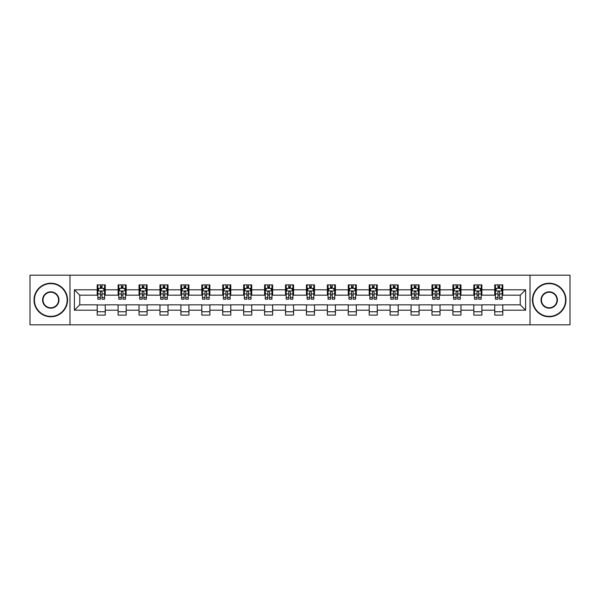 <?xml version="1.0" encoding="UTF-8"?>
<svg xmlns="http://www.w3.org/2000/svg" width="600" height="600" viewBox="0 0 600 600"><rect width="100%" height="100%" fill="white"/><g stroke="black" fill="none" stroke-linecap="round" stroke-linejoin="round"><path stroke-width="0.9" d="M530.033 324.81L570 324.81L570 275.19L530.033 275.19L530.033 324.81L69.968 324.81L69.968 275.19L30 275.19L30 324.81L69.968 324.81M530.033 275.19L69.968 275.19M502.8 289.808L502.8 284.91L494.752 284.91L494.752 289.808L481.875 289.808L481.875 284.91L473.827 284.91L473.827 289.808L460.957 289.808L460.957 284.91L452.903 284.91L452.903 289.808L440.033 289.808L440.033 284.91L431.985 284.91L431.985 289.808L419.107 289.808L419.107 284.91L411.06 284.91L411.06 289.808L398.183 289.808L398.183 284.91L390.135 284.91L390.135 289.808L377.257 289.808L377.257 284.91L369.21 284.91L369.21 289.808L356.332 289.808L356.332 284.91L348.285 284.91L348.285 289.808L335.407 289.808L335.407 284.91L327.36 284.91L327.36 289.808L314.483 289.808L314.483 284.91L306.435 284.91L306.435 289.808L293.565 289.808L293.565 284.91L285.517 284.91L285.517 289.808L272.64 289.808L272.64 284.91L264.593 284.91L264.593 289.808L251.715 289.808L251.715 284.91L243.667 284.91L243.667 289.808L230.79 289.808L230.79 284.91L222.743 284.91L222.743 289.808L209.865 289.808L209.865 284.91L201.817 284.91L201.817 289.808L188.94 289.808L188.94 284.91L180.892 284.91L180.892 289.808L168.015 289.808L168.015 284.91L159.968 284.91L159.968 289.808L147.097 289.808L147.097 284.91L139.042 284.91L139.042 289.808L126.172 289.808L126.172 284.91L118.125 284.91L118.125 289.808L105.248 289.808L105.248 284.91L97.2 284.91L97.2 289.808L74.4 289.808L74.4 310.192L79.762 304.83L97.2 304.83L97.2 315.09L105.248 315.09L105.248 304.83L118.125 304.83L118.125 315.09L126.172 315.09L126.172 304.83L139.042 304.83L139.042 315.09L147.097 315.09L147.097 304.83L159.968 304.83L159.968 315.09L168.015 315.09L168.015 304.83L180.892 304.83L180.892 315.09L188.94 315.09L188.94 304.83L201.817 304.83L201.817 315.09L209.865 315.09L209.865 304.83L222.743 304.83L222.743 315.09L230.79 315.09L230.79 304.83L243.667 304.83L243.667 315.09L251.715 315.09L251.715 304.83L264.593 304.83L264.593 315.09L272.64 315.09L272.64 304.83L285.517 304.83L285.517 315.09L293.565 315.09L293.565 304.83L306.435 304.83L306.435 315.09L314.483 315.09L314.483 304.83L327.36 304.83L327.36 315.09L335.407 315.09L335.407 304.83L348.285 304.83L348.285 315.09L356.332 315.09L356.332 304.83L369.21 304.83L369.21 315.09L377.257 315.09L377.257 304.83L390.135 304.83L390.135 315.09L398.183 315.09L398.183 304.83L411.06 304.83L411.06 315.09L419.107 315.09L419.107 304.83L431.985 304.83L431.985 315.09L440.033 315.09L440.033 304.83L452.903 304.83L452.903 315.09L460.957 315.09L460.957 304.83L473.827 304.83L473.827 315.09L481.875 315.09L481.875 304.83L494.752 304.83L494.752 315.09L502.8 315.09L502.8 304.83L520.237 304.83L520.237 295.17L502.8 295.17L502.8 289.808L525.6 289.808L525.6 310.192L502.8 310.192M494.752 310.192L481.875 310.192M473.827 310.192L460.957 310.192M452.903 310.192L440.033 310.192M431.985 310.192L419.107 310.192M411.06 310.192L398.183 310.192M390.135 310.192L377.257 310.192M369.21 310.192L356.332 310.192M348.285 310.192L335.407 310.192M327.36 310.192L314.483 310.192M306.435 310.192L293.565 310.192M285.517 310.192L272.64 310.192M264.593 310.192L251.715 310.192M243.667 310.192L230.79 310.192M222.743 310.192L209.865 310.192M201.817 310.192L188.94 310.192M180.892 310.192L168.015 310.192M159.968 310.192L147.097 310.192M139.042 310.192L126.172 310.192M118.125 310.192L105.248 310.192M97.2 310.192L74.4 310.192M494.752 289.808L494.752 295.17L481.875 295.17L481.875 289.808M473.827 289.808L473.827 295.17L460.957 295.17L460.957 289.808M452.903 289.808L452.903 295.17L440.033 295.17L440.033 289.808M431.985 289.808L431.985 295.17L419.107 295.17L419.107 289.808M411.06 289.808L411.06 295.17L398.183 295.17L398.183 289.808M390.135 289.808L390.135 295.17L377.257 295.17L377.257 289.808M369.21 289.808L369.21 295.17L356.332 295.17L356.332 289.808M348.285 289.808L348.285 295.17L335.407 295.17L335.407 289.808M327.36 289.808L327.36 295.17L314.483 295.17L314.483 289.808M306.435 289.808L306.435 295.17L293.565 295.17L293.565 289.808M285.517 289.808L285.517 295.17L272.64 295.17L272.64 289.808M264.593 289.808L264.593 295.17L251.715 295.17L251.715 289.808M243.667 289.808L243.667 295.17L230.79 295.17L230.79 289.808M222.743 289.808L222.743 295.17L209.865 295.17L209.865 289.808M201.817 289.808L201.817 295.17L188.94 295.17L188.94 289.808M180.892 289.808L180.892 295.17L168.015 295.17L168.015 289.808M159.968 289.808L159.968 295.17L147.097 295.17L147.097 289.808M139.042 289.808L139.042 295.17L126.172 295.17L126.172 289.808M118.125 289.808L118.125 295.17L105.248 295.17L105.248 289.808M97.2 289.808L97.2 295.17L79.762 295.17L74.4 289.808M79.762 295.17L79.762 304.83M525.6 310.192L520.237 304.83M520.237 295.17L525.6 289.808M97.2 288.263L97.868 288.263M100.417 288.263L102.03 288.263M104.573 288.263L105.248 288.263M97.2 295.035L97.868 295.035M100.417 295.035L102.03 295.035M104.573 295.035L105.248 295.035M97.2 304.965L105.248 304.965M97.2 311.737L105.248 311.737M118.125 304.965L126.172 304.965M118.125 311.737L126.172 311.737M118.125 288.263L118.792 288.263M121.343 288.263L122.948 288.263M125.498 288.263L126.172 288.263M118.125 295.035L118.792 295.035M121.343 295.035L122.948 295.035M125.498 295.035L126.172 295.035M139.042 304.965L147.097 304.965M139.042 311.737L147.097 311.737M139.042 288.263L139.718 288.263M142.267 288.263L143.873 288.263M146.422 288.263L147.097 288.263M139.042 295.035L139.718 295.035M142.267 295.035L143.873 295.035M146.422 295.035L147.097 295.035M159.968 304.965L168.015 304.965M159.968 311.737L168.015 311.737M159.968 288.263L160.642 288.263M163.192 288.263L164.797 288.263M167.347 288.263L168.015 288.263M159.968 295.035L160.642 295.035M163.192 295.035L164.797 295.035M167.347 295.035L168.015 295.035M180.892 304.965L188.94 304.965M180.892 311.737L188.94 311.737M180.892 288.263L181.567 288.263M184.11 288.263L185.722 288.263M188.273 288.263L188.94 288.263M180.892 295.035L181.567 295.035M184.11 295.035L185.722 295.035M188.273 295.035L188.94 295.035M201.817 304.965L209.865 304.965M201.817 311.737L209.865 311.737M201.817 288.263L202.493 288.263M205.035 288.263L206.647 288.263M209.197 288.263L209.865 288.263M201.817 295.035L202.493 295.035M205.035 295.035L206.647 295.035M209.197 295.035L209.865 295.035M222.743 304.965L230.79 304.965M222.743 311.737L230.79 311.737M222.743 288.263L223.41 288.263M225.96 288.263L227.572 288.263M230.123 288.263L230.79 288.263M222.743 295.035L223.41 295.035M225.96 295.035L227.572 295.035M230.123 295.035L230.79 295.035M243.667 304.965L251.715 304.965M243.667 311.737L251.715 311.737M243.667 288.263L244.335 288.263M246.885 288.263L248.498 288.263M251.04 288.263L251.715 288.263M243.667 295.035L244.335 295.035M246.885 295.035L248.498 295.035M251.04 295.035L251.715 295.035M264.593 304.965L272.64 304.965M264.593 311.737L272.64 311.737M264.593 288.263L265.26 288.263M267.81 288.263L269.423 288.263M271.965 288.263L272.64 288.263M264.593 295.035L265.26 295.035M267.81 295.035L269.423 295.035M271.965 295.035L272.64 295.035M285.517 304.965L293.565 304.965M285.517 311.737L293.565 311.737M285.517 288.263L286.185 288.263M288.735 288.263L290.34 288.263M292.89 288.263L293.565 288.263M285.517 295.035L286.185 295.035M288.735 295.035L290.34 295.035M292.89 295.035L293.565 295.035M306.435 304.965L314.483 304.965M306.435 311.737L314.483 311.737M306.435 288.263L307.11 288.263M309.66 288.263L311.265 288.263M313.815 288.263L314.483 288.263M306.435 295.035L307.11 295.035M309.66 295.035L311.265 295.035M313.815 295.035L314.483 295.035M327.36 304.965L335.407 304.965M327.36 311.737L335.407 311.737M327.36 288.263L328.035 288.263M330.577 288.263L332.19 288.263M334.74 288.263L335.407 288.263M327.36 295.035L328.035 295.035M330.577 295.035L332.19 295.035M334.74 295.035L335.407 295.035M348.285 304.965L356.332 304.965M348.285 311.737L356.332 311.737M348.285 288.263L348.96 288.263M351.502 288.263L353.115 288.263M355.665 288.263L356.332 288.263M348.285 295.035L348.96 295.035M351.502 295.035L353.115 295.035M355.665 295.035L356.332 295.035M369.21 304.965L377.257 304.965M369.21 311.737L377.257 311.737M369.21 288.263L369.877 288.263M372.428 288.263L374.04 288.263M376.59 288.263L377.257 288.263M369.21 295.035L369.877 295.035M372.428 295.035L374.04 295.035M376.59 295.035L377.257 295.035M390.135 304.965L398.183 304.965M390.135 311.737L398.183 311.737M390.135 288.263L390.803 288.263M393.353 288.263L394.965 288.263M397.507 288.263L398.183 288.263M390.135 295.035L390.803 295.035M393.353 295.035L394.965 295.035M397.507 295.035L398.183 295.035M411.06 304.965L419.107 304.965M411.06 311.737L419.107 311.737M411.06 288.263L411.728 288.263M414.278 288.263L415.89 288.263M418.433 288.263L419.107 288.263M411.06 295.035L411.728 295.035M414.278 295.035L415.89 295.035M418.433 295.035L419.107 295.035M431.985 304.965L440.033 304.965M431.985 311.737L440.033 311.737M431.985 288.263L432.653 288.263M435.202 288.263L436.808 288.263M439.357 288.263L440.033 288.263M431.985 295.035L432.653 295.035M435.202 295.035L436.808 295.035M439.357 295.035L440.033 295.035M452.903 304.965L460.957 304.965M452.903 311.737L460.957 311.737M452.903 288.263L453.577 288.263M456.127 288.263L457.732 288.263M460.283 288.263L460.957 288.263M452.903 295.035L453.577 295.035M456.127 295.035L457.732 295.035M460.283 295.035L460.957 295.035M473.827 304.965L481.875 304.965M473.827 311.737L481.875 311.737M473.827 288.263L474.502 288.263M477.053 288.263L478.658 288.263M481.207 288.263L481.875 288.263M473.827 295.035L474.502 295.035M477.053 295.035L478.658 295.035M481.207 295.035L481.875 295.035M494.752 304.965L502.8 304.965M494.752 311.737L502.8 311.737M494.752 288.263L495.428 288.263M497.97 288.263L499.582 288.263M502.132 288.263L502.8 288.263M494.752 295.035L495.428 295.035M497.97 295.035L499.582 295.035M502.132 295.035L502.8 295.035M102.03 286.657L100.417 286.657M104.573 297.51L102.03 297.51L102.03 299.197L104.573 299.197L104.573 291.015L103.238 288.33L99.21 288.33L97.868 291.015L97.868 299.197L100.417 299.197L100.417 297.51L97.868 297.51M97.868 291.015L97.868 284.91M104.573 291.015L104.573 284.91M100.417 288.33L100.417 284.91M102.03 284.91L102.03 288.33M102.03 297.51L102.03 292.02C101.49 290.985 100.958 290.985 100.417 292.02L100.417 297.51M50.79 283.635A16.365 16.365 0 0 0 34.425 300A16.365 16.365 0 0 0 50.79 316.365A16.365 16.365 0 0 0 67.155 300A16.365 16.365 0 0 0 50.79 283.635M50.79 316.763A16.763 16.763 0 0 1 34.027 300A16.763 16.763 0 0 1 50.79 283.237A16.763 16.763 0 0 1 67.552 300A16.763 16.763 0 0 1 50.79 316.763M50.79 291.817A8.183 8.183 0 0 1 58.972 300A8.183 8.183 0 0 1 50.79 308.183A8.183 8.183 0 0 1 42.608 300A8.183 8.183 0 0 1 50.79 291.817M50.79 307.778A7.777 7.777 0 0 0 58.568 300A7.777 7.777 0 0 0 50.79 292.222A7.777 7.777 0 0 0 43.013 300A7.777 7.777 0 0 0 50.79 307.778M549.21 283.635A16.365 16.365 0 0 0 532.845 300A16.365 16.365 0 0 0 549.21 316.365A16.365 16.365 0 0 0 565.575 300A16.365 16.365 0 0 0 549.21 283.635M549.21 316.763A16.763 16.763 0 0 1 532.447 300A16.763 16.763 0 0 1 549.21 283.237A16.763 16.763 0 0 1 565.972 300A16.763 16.763 0 0 1 549.21 316.763M549.21 291.817A8.183 8.183 0 0 1 557.393 300A8.183 8.183 0 0 1 549.21 308.183A8.183 8.183 0 0 1 541.028 300A8.183 8.183 0 0 1 549.21 291.817M549.21 307.778A7.777 7.777 0 0 0 556.987 300A7.777 7.777 0 0 0 549.21 292.222A7.777 7.777 0 0 0 541.433 300A7.777 7.777 0 0 0 549.21 307.778M122.948 286.657L121.343 286.657M125.498 297.51L122.948 297.51L122.948 299.197L125.498 299.197L125.498 291.015L124.155 288.33L120.135 288.33L118.792 291.015L118.792 299.197L121.343 299.197L121.343 297.51L118.792 297.51M118.792 291.015L118.792 284.91M125.498 291.015L125.498 284.91M121.343 288.33L121.343 284.91M122.948 284.91L122.948 288.33M122.948 297.51L122.948 292.02C122.415 290.985 121.875 290.985 121.343 292.02L121.343 297.51M143.873 286.657L142.267 286.657M146.422 297.51L143.873 297.51L143.873 299.197L146.422 299.197L146.422 291.015L145.08 288.33L141.06 288.33L139.718 291.015L139.718 299.197L142.267 299.197L142.267 297.51L139.718 297.51M139.718 291.015L139.718 284.91M146.422 291.015L146.422 284.91M142.267 288.33L142.267 284.91M143.873 284.91L143.873 288.33M143.873 297.51L143.873 292.02C143.34 290.985 142.8 290.985 142.267 292.02L142.267 297.51M164.797 286.657L163.192 286.657M167.347 297.51L164.797 297.51L164.797 299.197L167.347 299.197L167.347 291.015L166.005 288.33L161.985 288.33L160.642 291.015L160.642 299.197L163.192 299.197L163.192 297.51L160.642 297.51M160.642 291.015L160.642 284.91M167.347 291.015L167.347 284.91M163.192 288.33L163.192 284.91M164.797 284.91L164.797 288.33M164.797 297.51L164.797 292.02C164.265 290.985 163.725 290.985 163.192 292.02L163.192 297.51M185.722 286.657L184.11 286.657M188.273 297.51L185.722 297.51L185.722 299.197L188.273 299.197L188.273 291.015L186.93 288.33L182.903 288.33L181.567 291.015L181.567 299.197L184.11 299.197L184.11 297.51L181.567 297.51M181.567 291.015L181.567 284.91M188.273 291.015L188.273 284.91M184.11 288.33L184.11 284.91M185.722 284.91L185.722 288.33M185.722 297.51L185.722 292.02C185.19 290.985 184.65 290.985 184.11 292.02L184.11 297.51M206.647 286.657L205.035 286.657M209.197 297.51L206.647 297.51L206.647 299.197L209.197 299.197L209.197 291.015L207.855 288.33L203.827 288.33L202.493 291.015L202.493 299.197L205.035 299.197L205.035 297.51L202.493 297.51M202.493 291.015L202.493 284.91M209.197 291.015L209.197 284.91M205.035 288.33L205.035 284.91M206.647 284.91L206.647 288.33M206.647 297.51L206.647 292.02C206.108 290.985 205.575 290.985 205.035 292.02L205.035 297.51M227.572 286.657L225.96 286.657M230.123 297.51L227.572 297.51L227.572 299.197L230.123 299.197L230.123 291.015L228.78 288.33L224.752 288.33L223.41 291.015L223.41 299.197L225.96 299.197L225.96 297.51L223.41 297.51M223.41 291.015L223.41 284.91M230.123 291.015L230.123 284.91M225.96 288.33L225.96 284.91M227.572 284.91L227.572 288.33M227.572 297.51L227.572 292.02C227.032 290.985 226.5 290.985 225.96 292.02L225.96 297.51M248.498 286.657L246.885 286.657M251.04 297.51L248.498 297.51L248.498 299.197L251.04 299.197L251.04 291.015L249.705 288.33L245.678 288.33L244.335 291.015L244.335 299.197L246.885 299.197L246.885 297.51L244.335 297.51M244.335 291.015L244.335 284.91M251.04 291.015L251.04 284.91M246.885 288.33L246.885 284.91M248.498 284.91L248.498 288.33M248.498 297.51L248.498 292.02C247.958 290.985 247.425 290.985 246.885 292.02L246.885 297.51M269.423 286.657L267.81 286.657M271.965 297.51L269.423 297.51L269.423 299.197L271.965 299.197L271.965 291.015L270.623 288.33L266.603 288.33L265.26 291.015L265.26 299.197L267.81 299.197L267.81 297.51L265.26 297.51M265.26 291.015L265.26 284.91M271.965 291.015L271.965 284.91M267.81 288.33L267.81 284.91M269.423 284.91L269.423 288.33M269.423 297.51L269.423 292.02C268.882 290.985 268.35 290.985 267.81 292.02L267.81 297.51M290.34 286.657L288.735 286.657M292.89 297.51L290.34 297.51L290.34 299.197L292.89 299.197L292.89 291.015L291.548 288.33L287.528 288.33L286.185 291.015L286.185 299.197L288.735 299.197L288.735 297.51L286.185 297.51M286.185 291.015L286.185 284.91M292.89 291.015L292.89 284.91M288.735 288.33L288.735 284.91M290.34 284.91L290.34 288.33M290.34 297.51L290.34 292.02C289.808 290.985 289.267 290.985 288.735 292.02L288.735 297.51M311.265 286.657L309.66 286.657M313.815 297.51L311.265 297.51L311.265 299.197L313.815 299.197L313.815 291.015L312.472 288.33L308.452 288.33L307.11 291.015L307.11 299.197L309.66 299.197L309.66 297.51L307.11 297.51M307.11 291.015L307.11 284.91M313.815 291.015L313.815 284.91M309.66 288.33L309.66 284.91M311.265 284.91L311.265 288.33M311.265 297.51L311.265 292.02C310.733 290.985 310.192 290.985 309.66 292.02L309.66 297.51M332.19 286.657L330.577 286.657M334.74 297.51L332.19 297.51L332.19 299.197L334.74 299.197L334.74 291.015L333.397 288.33L329.377 288.33L328.035 291.015L328.035 299.197L330.577 299.197L330.577 297.51L328.035 297.51M328.035 291.015L328.035 284.91M334.74 291.015L334.74 284.91M330.577 288.33L330.577 284.91M332.19 284.91L332.19 288.33M332.19 297.51L332.19 292.02C331.657 290.985 331.118 290.985 330.577 292.02L330.577 297.51M353.115 286.657L351.502 286.657M355.665 297.51L353.115 297.51L353.115 299.197L355.665 299.197L355.665 291.015L354.322 288.33L350.295 288.33L348.96 291.015L348.96 299.197L351.502 299.197L351.502 297.51L348.96 297.51M348.96 291.015L348.96 284.91M355.665 291.015L355.665 284.91M351.502 288.33L351.502 284.91M353.115 284.91L353.115 288.33M353.115 297.51L353.115 292.02C352.582 290.985 352.043 290.985 351.502 292.02L351.502 297.51M374.04 286.657L372.428 286.657M376.59 297.51L374.04 297.51L374.04 299.197L376.59 299.197L376.59 291.015L375.248 288.33L371.22 288.33L369.877 291.015L369.877 299.197L372.428 299.197L372.428 297.51L369.877 297.51M369.877 291.015L369.877 284.91M376.59 291.015L376.59 284.91M372.428 288.33L372.428 284.91M374.04 284.91L374.04 288.33M374.04 297.51L374.04 292.02C373.5 290.985 372.968 290.985 372.428 292.02L372.428 297.51M394.965 286.657L393.353 286.657M397.507 297.51L394.965 297.51L394.965 299.197L397.507 299.197L397.507 291.015L396.173 288.33L392.145 288.33L390.803 291.015L390.803 299.197L393.353 299.197L393.353 297.51L390.803 297.51M390.803 291.015L390.803 284.91M397.507 291.015L397.507 284.91M393.353 288.33L393.353 284.91M394.965 284.91L394.965 288.33M394.965 297.51L394.965 292.02C394.425 290.985 393.893 290.985 393.353 292.02L393.353 297.51M415.89 286.657L414.278 286.657M418.433 297.51L415.89 297.51L415.89 299.197L418.433 299.197L418.433 291.015L417.097 288.33L413.07 288.33L411.728 291.015L411.728 299.197L414.278 299.197L414.278 297.51L411.728 297.51M411.728 291.015L411.728 284.91M418.433 291.015L418.433 284.91M414.278 288.33L414.278 284.91M415.89 284.91L415.89 288.33M415.89 297.51L415.89 292.02C415.35 290.985 414.817 290.985 414.278 292.02L414.278 297.51M436.808 286.657L435.202 286.657M439.357 297.51L436.808 297.51L436.808 299.197L439.357 299.197L439.357 291.015L438.015 288.33L433.995 288.33L432.653 291.015L432.653 299.197L435.202 299.197L435.202 297.51L432.653 297.51M432.653 291.015L432.653 284.91M439.357 291.015L439.357 284.91M435.202 288.33L435.202 284.91M436.808 284.91L436.808 288.33M436.808 297.51L436.808 292.02C436.275 290.985 435.735 290.985 435.202 292.02L435.202 297.51M457.732 286.657L456.127 286.657M460.283 297.51L457.732 297.51L457.732 299.197L460.283 299.197L460.283 291.015L458.94 288.33L454.92 288.33L453.577 291.015L453.577 299.197L456.127 299.197L456.127 297.51L453.577 297.51M453.577 291.015L453.577 284.91M460.283 291.015L460.283 284.91M456.127 288.33L456.127 284.91M457.732 284.91L457.732 288.33M457.732 297.51L457.732 292.02C457.2 290.985 456.66 290.985 456.127 292.02L456.127 297.51M478.658 286.657L477.053 286.657M481.207 297.51L478.658 297.51L478.658 299.197L481.207 299.197L481.207 291.015L479.865 288.33L475.845 288.33L474.502 291.015L474.502 299.197L477.053 299.197L477.053 297.51L474.502 297.51M474.502 291.015L474.502 284.91M481.207 291.015L481.207 284.91M477.053 288.33L477.053 284.91M478.658 284.91L478.658 288.33M478.658 297.51L478.658 292.02C478.125 290.985 477.585 290.985 477.053 292.02L477.053 297.51M499.582 286.657L497.97 286.657M502.132 297.51L499.582 297.51L499.582 299.197L502.132 299.197L502.132 291.015L500.79 288.33L496.763 288.33L495.428 291.015L495.428 299.197L497.97 299.197L497.97 297.51L495.428 297.51M495.428 291.015L495.428 284.91M502.132 291.015L502.132 284.91M497.97 288.33L497.97 284.91M499.582 284.91L499.582 288.33M499.582 297.51L499.582 292.02C499.05 290.985 498.51 290.985 497.97 292.02L497.97 297.51M104.542 290.947L97.905 290.947M97.868 288.495L99.127 288.495M103.312 288.495L104.573 288.495M100.417 293.918L97.868 293.918M104.573 293.918L102.03 293.918M102.03 287.505L100.417 287.505M125.468 290.947L118.83 290.947M118.792 288.495L120.052 288.495M124.238 288.495L125.498 288.495M121.343 293.918L118.792 293.918M125.498 293.918L122.948 293.918M122.948 287.505L121.343 287.505M146.392 290.947L139.748 290.947M139.718 288.495L140.977 288.495M145.163 288.495L146.422 288.495M142.267 293.918L139.718 293.918M146.422 293.918L143.873 293.918M143.873 287.505L142.267 287.505M167.31 290.947L160.672 290.947M160.642 288.495L161.903 288.495M166.087 288.495L167.347 288.495M163.192 293.918L160.642 293.918M167.347 293.918L164.797 293.918M164.797 287.505L163.192 287.505M188.235 290.947L181.597 290.947M181.567 288.495L182.828 288.495M187.012 288.495L188.273 288.495M184.11 293.918L181.567 293.918M188.273 293.918L185.722 293.918M185.722 287.505L184.11 287.505M209.16 290.947L202.522 290.947M202.493 288.495L203.752 288.495M207.938 288.495L209.197 288.495M205.035 293.918L202.493 293.918M209.197 293.918L206.647 293.918M206.647 287.505L205.035 287.505M230.085 290.947L223.447 290.947M223.41 288.495L224.67 288.495M228.855 288.495L230.123 288.495M225.96 293.918L223.41 293.918M230.123 293.918L227.572 293.918M227.572 287.505L225.96 287.505M251.01 290.947L244.373 290.947M244.335 288.495L245.595 288.495M249.78 288.495L251.04 288.495M246.885 293.918L244.335 293.918M251.04 293.918L248.498 293.918M248.498 287.505L246.885 287.505M271.935 290.947L265.298 290.947M265.26 288.495L266.52 288.495M270.705 288.495L271.965 288.495M267.81 293.918L265.26 293.918M271.965 293.918L269.423 293.918M269.423 287.505L267.81 287.505M292.86 290.947L286.215 290.947M286.185 288.495L287.445 288.495M291.63 288.495L292.89 288.495M288.735 293.918L286.185 293.918M292.89 293.918L290.34 293.918M290.34 287.505L288.735 287.505M313.785 290.947L307.14 290.947M307.11 288.495L308.37 288.495M312.555 288.495L313.815 288.495M309.66 293.918L307.11 293.918M313.815 293.918L311.265 293.918M311.265 287.505L309.66 287.505M334.702 290.947L328.065 290.947M328.035 288.495L329.295 288.495M333.48 288.495L334.74 288.495M330.577 293.918L328.035 293.918M334.74 293.918L332.19 293.918M332.19 287.505L330.577 287.505M355.627 290.947L348.99 290.947M348.96 288.495L350.22 288.495M354.405 288.495L355.665 288.495M351.502 293.918L348.96 293.918M355.665 293.918L353.115 293.918M353.115 287.505L351.502 287.505M376.553 290.947L369.915 290.947M369.877 288.495L371.145 288.495M375.33 288.495L376.59 288.495M372.428 293.918L369.877 293.918M376.59 293.918L374.04 293.918M374.04 287.505L372.428 287.505M397.478 290.947L390.84 290.947M390.803 288.495L392.062 288.495M396.248 288.495L397.507 288.495M393.353 293.918L390.803 293.918M397.507 293.918L394.965 293.918M394.965 287.505L393.353 287.505M418.403 290.947L411.765 290.947M411.728 288.495L412.987 288.495M417.173 288.495L418.433 288.495M414.278 293.918L411.728 293.918M418.433 293.918L415.89 293.918M415.89 287.505L414.278 287.505M439.327 290.947L432.69 290.947M432.653 288.495L433.912 288.495M438.097 288.495L439.357 288.495M435.202 293.918L432.653 293.918M439.357 293.918L436.808 293.918M436.808 287.505L435.202 287.505M460.252 290.947L453.607 290.947M453.577 288.495L454.838 288.495M459.022 288.495L460.283 288.495M456.127 293.918L453.577 293.918M460.283 293.918L457.732 293.918M457.732 287.505L456.127 287.505M481.17 290.947L474.533 290.947M474.502 288.495L475.763 288.495M479.947 288.495L481.207 288.495M477.053 293.918L474.502 293.918M481.207 293.918L478.658 293.918M478.658 287.505L477.053 287.505M502.095 290.947L495.457 290.947M495.428 288.495L496.688 288.495M500.873 288.495L502.132 288.495M497.97 293.918L495.428 293.918M502.132 293.918L499.582 293.918M499.582 287.505L497.97 287.505"/></g></svg>
